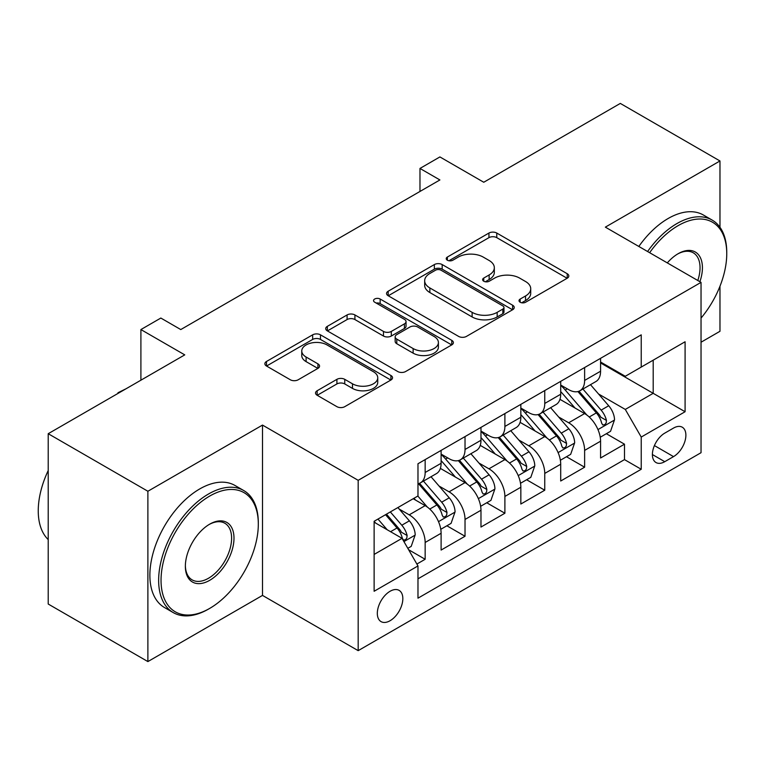 <?xml version="1.0" encoding="UTF-8"?>
<svg xmlns="http://www.w3.org/2000/svg" width="765" height="765" viewBox="0 0 765 765"><rect width="100%" height="100%" fill="white"/><g stroke="black" fill="none" stroke-linecap="round" stroke-linejoin="round"><path stroke-width="1.15" d="M520.152 302.232A3.873 2.238 0 0 0 525.631 302.232L567.209 278.231A5.537 3.194 0 0 0 568.825 275.974A5.537 3.194 0 0 0 567.209 273.717L496.772 233.048A5.537 3.194 0 0 0 488.94 233.048L447.362 257.05A3.873 2.238 0 0 0 446.234 258.637A3.873 2.238 0 0 0 447.362 260.215A3.873 2.238 0 0 0 452.842 260.215L458.225 257.107A17.71 10.222 0 0 1 483.27 257.107L489.141 260.492A17.71 10.222 0 0 1 494.324 267.731A17.71 10.222 0 0 1 489.141 274.96L483.757 278.058A3.873 2.238 0 0 0 482.629 279.646A3.873 2.238 0 0 0 483.757 281.224A3.873 2.238 0 0 0 489.237 281.224L494.62 278.116A17.71 10.222 0 0 1 519.665 278.116L525.536 281.51A17.71 10.222 0 0 1 530.719 288.74A17.71 10.222 0 0 1 525.536 295.969L520.152 299.077A3.873 2.238 0 0 0 519.014 300.655A3.873 2.238 0 0 0 520.152 302.232L520.152 299.077M390.074 620.731A18.044 10.414 120 0 0 401.864 604.828A18.044 10.414 120 0 0 399.091 590.37A18.044 10.414 120 0 0 390.074 591.269A18.044 10.414 120 0 0 378.293 607.161A18.044 10.414 120 0 0 381.056 621.62A18.044 10.414 120 0 0 390.074 620.731M317.159 390.743A5.537 3.194 0 0 0 315.534 393A5.537 3.194 0 0 0 317.159 395.266L336.916 406.674A5.537 3.194 0 0 0 344.747 406.674L390.915 380.014A5.537 3.194 0 0 0 392.541 377.757A5.537 3.194 0 0 0 390.915 375.491L320.478 334.831A5.537 3.194 0 0 0 312.656 334.831L266.478 361.482A5.537 3.194 0 0 0 264.862 363.748A5.537 3.194 0 0 0 266.478 366.005L290.346 379.784A5.537 3.194 0 0 0 298.178 379.784L317.934 368.376A5.537 3.194 0 0 0 319.56 366.119A5.537 3.194 0 0 0 317.934 363.863L306.105 357.026A14.803 8.549 0 0 1 301.764 350.982A14.803 8.549 0 0 1 310.906 343.083A14.803 8.549 0 0 1 327.038 344.939L373.406 371.714A14.803 8.549 0 0 1 377.747 377.757A14.803 8.549 0 0 1 368.606 385.646A14.803 8.549 0 0 1 352.474 383.801L344.747 379.335A5.537 3.194 0 0 0 336.916 379.335L317.159 390.743L317.159 395.266M719.97 227.282L719.97 160.966L620.31 103.418L483.757 182.252L439.904 156.93L419.975 168.443L439.904 179.947L180.769 329.562L160.841 318.049L140.903 329.562L140.903 380.195M147.884 491.254L147.884 661.582L262.5 595.409L262.5 425.082L147.884 491.254L48.214 433.707L184.757 354.874L140.903 329.562M262.5 425.082L358.183 480.324L701.036 282.371L701.036 452.698L358.183 650.652L358.183 480.324M719.97 160.966L605.354 227.138L701.036 282.371M458.618 336.409A5.537 3.194 0 0 0 466.44 336.409L512.617 309.749A5.537 3.194 0 0 0 514.243 307.492A5.537 3.194 0 0 0 512.617 305.225L442.18 264.566A5.537 3.194 0 0 0 434.357 264.566L388.18 291.226A5.537 3.194 0 0 0 386.555 293.483A5.537 3.194 0 0 0 388.18 295.739L458.618 336.409M376.227 303.074A3.873 2.238 0 0 1 380.157 303.619L380.157 299.019L451.771 340.358A5.537 3.194 0 0 1 453.387 342.624A5.537 3.194 0 0 1 451.771 344.881L405.593 371.541A5.537 3.194 0 0 1 397.771 371.541L327.334 330.872L327.334 326.359A5.537 3.194 0 0 0 325.708 328.615A5.537 3.194 0 0 0 327.334 330.872M327.334 326.359L347.09 314.941A5.537 3.194 0 0 1 354.922 314.941L383.485 331.436A5.537 3.194 0 0 0 391.307 331.436L404.417 323.872A5.537 3.194 0 0 0 406.043 321.606A5.537 3.194 0 0 0 404.417 319.349L374.678 302.185A3.873 2.238 0 0 1 373.55 300.597A3.873 2.238 0 0 1 375.94 298.532A3.873 2.238 0 0 1 380.157 299.019M147.884 661.582L48.214 604.034L48.214 433.707M701.036 342.223L719.97 331.293L719.97 286.234M416.887 564.044L425.158 559.272L408.615 549.719M399.206 509.069L409.208 514.845A22.548 13.024 60 0 1 425.158 542.471L441.109 533.262L441.109 550.064L465.024 536.255L446.884 525.785M439.072 486.052L449.074 491.828A22.548 13.024 60 0 1 465.024 519.454L480.975 510.245L480.975 527.047L504.89 513.239L486.75 502.768M478.938 463.035L488.94 468.811A22.548 13.024 60 0 1 504.89 496.437L520.841 487.228L520.841 504.03L544.756 490.222L526.616 479.751M518.804 440.018L528.816 445.794A22.548 13.024 60 0 1 544.756 473.42L560.707 464.212L560.707 481.013L584.623 467.205L584.623 450.403A22.548 13.024 -120 0 0 568.682 422.777L558.67 417.002M566.482 456.734L584.623 467.205M441.109 533.262A22.548 13.024 -120 0 0 425.158 505.636L413.196 498.732M480.975 510.245A22.548 13.024 -120 0 0 465.024 482.619L440.372 468.39M520.841 487.228A22.548 13.024 -120 0 0 504.89 459.602L480.238 445.373M560.707 464.212A22.548 13.024 -120 0 0 544.756 436.586L520.104 422.357M673.525 428.075L664.756 433.133A17.48 10.088 120 0 0 653.339 448.539A17.48 10.088 120 0 0 656.016 462.548A17.48 10.088 120 0 0 664.756 461.678L673.525 456.619A17.48 10.088 120 0 0 684.943 441.214A17.48 10.088 120 0 0 682.265 427.205A17.48 10.088 120 0 0 673.525 428.075M374.123 554.434L402.036 538.321L417.977 565.947L417.977 598.173L641.233 469.27L641.233 437.054L625.292 409.428L598.536 393.985M417.977 565.947L374.123 591.269L374.123 521.29L417.977 495.969L417.977 463.753L641.233 334.85L641.233 367.076L685.086 341.764L685.086 411.733L641.233 437.054M441.109 454.085L449.074 458.684A22.548 13.024 60 0 0 460.358 459.803L476.299 450.595A22.548 13.024 -120 0 0 480.975 440.277L480.975 427.386M480.975 431.068L488.94 435.668A22.548 13.024 60 0 0 500.224 436.786L516.165 427.578A22.548 13.024 -120 0 0 520.841 417.26L520.841 404.369M520.841 408.051L528.816 412.651A22.548 13.024 60 0 0 540.09 413.769L556.031 404.561A22.548 13.024 -120 0 0 560.707 394.243L560.707 381.353M417.977 578.837L624.489 459.612L624.489 444.188L600.573 457.996L600.573 441.195A22.548 13.024 -120 0 0 584.623 413.569L559.97 399.34M560.707 385.034L568.682 389.634A22.548 13.024 -120 0 0 579.956 390.752A22.548 13.024 -120 0 0 584.623 380.425L584.623 367.535M579.956 390.752L595.897 381.544A22.548 13.024 -120 0 0 600.573 371.226L600.573 358.336M425.158 459.602L425.158 472.493A22.548 13.024 60 0 1 420.482 482.82A22.548 13.024 60 0 1 417.977 483.729M420.482 482.82L436.433 473.611A22.548 13.024 -120 0 0 441.109 463.294L441.109 450.403M465.024 436.586L465.024 449.476A22.548 13.024 60 0 1 460.358 459.803M504.89 413.569L504.89 426.459A22.548 13.024 60 0 1 500.224 436.786M544.756 390.552L544.756 403.442A22.548 13.024 60 0 1 540.09 413.769M544.756 473.42L544.756 490.222M504.89 496.437L504.89 513.239M465.024 519.454L465.024 536.255M425.158 542.471L425.158 559.272M402.036 538.321L374.123 522.208M625.292 409.428L653.195 393.315L653.195 360.172L685.086 341.764M600.573 362.935L685.086 411.733M600.573 362.017L625.292 376.284L641.233 367.076M262.5 595.409L358.183 650.652M419.975 168.443L419.975 191.46M606.349 433.717L624.489 444.188M624.489 459.612L641.233 469.27M521.701 302.787L525.536 300.569A17.71 10.222 0 0 0 530.719 293.339L530.719 288.74M494.324 267.731L494.324 272.33A17.71 10.222 0 0 1 489.141 279.56L485.306 281.769M567.133 278.278L496.772 237.647A5.537 3.194 0 0 0 488.94 237.647L448.912 260.76M512.55 309.787L442.18 269.165A5.537 3.194 0 0 0 434.357 269.165L388.257 295.787M502.835 309.07A3.873 2.238 0 0 0 503.972 307.492A3.873 2.238 0 0 0 502.835 305.904L441.013 270.208A3.873 2.238 0 0 0 435.534 270.208L429.853 273.488A17.71 10.222 0 0 0 424.671 280.717A17.71 10.222 0 0 0 429.853 287.946L472.12 312.349A17.71 10.222 0 0 0 497.164 312.349L502.835 309.07L502.835 313.679A3.873 2.238 0 0 0 503.972 312.091L503.972 307.492M424.671 280.717L424.671 285.316A17.71 10.222 0 0 0 429.853 292.546L429.853 287.946M502.835 313.679L497.164 316.949A17.71 10.222 0 0 1 472.12 316.949L429.853 292.546M327.401 330.92L347.09 319.55L347.09 314.941M406.043 321.606L406.043 326.215A5.537 3.194 0 0 1 404.417 328.472L391.307 336.045A5.537 3.194 0 0 1 383.485 336.045L354.922 319.55A5.537 3.194 0 0 0 347.09 319.55M380.157 303.619L451.694 344.919M413.129 348.553A14.803 8.549 0 0 0 429.261 350.408A14.803 8.549 0 0 0 438.402 342.51A14.803 8.549 0 0 0 434.061 336.466L417.728 327.028A5.537 3.194 0 0 0 409.897 327.028L396.786 334.601A5.537 3.194 0 0 0 395.17 336.858A5.537 3.194 0 0 0 396.786 339.115L413.129 348.553L413.129 353.153A14.803 8.549 0 0 0 429.261 355.008A14.803 8.549 0 0 0 438.402 347.109L438.402 342.51M395.17 336.858L395.17 341.467A5.537 3.194 0 0 0 396.786 343.724L396.786 339.115M413.129 353.153L396.786 343.724M377.747 377.757L377.747 382.357A14.803 8.549 0 0 1 368.606 390.255A14.803 8.549 0 0 1 352.474 388.4L344.747 383.934A5.537 3.194 0 0 0 336.916 383.934L317.226 395.304M301.764 350.982L301.764 355.582A14.803 8.549 0 0 0 306.105 361.625L306.105 357.026M317.867 368.414L306.105 361.625M390.848 380.052L320.478 339.43A5.537 3.194 0 0 0 312.656 339.43L266.555 366.043M600.238 437.245L610.537 431.297L614.524 419.784A14.937 8.625 -120 0 0 608.701 405.756L590.494 384.671M586.841 415.032L565.239 390.016A43.127 24.901 -120 0 0 560.707 385.283M574.993 408.013L562.906 394.023A35.802 20.674 -120 0 0 560.707 391.623M577.919 391.565L596.346 412.89A14.937 8.625 60 0 1 601.673 423.188L602.763 424.957L604.78 424.671L606.129 423.026L606.454 420.425A14.937 8.625 -120 0 0 601.127 410.136L582.911 389.041M579.009 391.211L598.804 414.133A7.612 4.399 60 0 1 600.716 417.116L606.454 420.425M701.036 318.097A68.783 39.713 120 0 0 726.75 253.722A68.783 39.713 120 0 0 678.115 225.637A68.783 39.713 120 0 0 649.638 252.699M647.592 251.522A70.476 40.688 -60 0 1 676.92 223.571A70.476 40.688 -60 0 1 712.158 220.081A70.476 40.688 -60 0 1 726.75 252.335L726.75 253.722M667.3 262.892A34.396 19.852 -60 0 1 678.115 253.722L678.115 253.722A34.396 19.852 -60 0 1 699.889 281.711M638.823 246.454A70.476 40.688 -60 0 1 668.141 218.503A70.476 40.688 -60 0 1 703.379 215.013L712.158 220.081M697.804 280.506A32.704 18.876 120 0 0 693.262 252.794A32.704 18.876 120 0 0 677.503 254.076M208.482 609.103L209.677 608.414A68.783 39.713 120 0 0 258.312 524.168A68.783 39.713 120 0 0 209.677 496.083A68.783 39.713 120 0 0 161.042 580.329A68.783 39.713 120 0 0 209.677 608.414L208.482 609.103A70.476 40.688 -60 0 1 173.244 612.593A70.476 40.688 -60 0 1 162.438 556.117A70.476 40.688 -60 0 1 208.482 494.018A70.476 40.688 -60 0 1 243.719 490.528A70.476 40.688 -60 0 1 258.312 522.791L258.312 524.168M209.677 580.329A34.396 19.852 -60 0 1 185.36 566.291A34.396 19.852 -60 0 1 209.677 524.168L209.677 524.168A34.396 19.852 -60 0 1 233.994 538.206A34.396 19.852 -60 0 1 209.677 580.329M185.369 565.584A32.704 18.876 120 0 0 192.13 579.88A32.704 18.876 120 0 0 208.482 578.264A32.704 18.876 120 0 0 229.844 549.442A32.704 18.876 120 0 0 224.834 523.241A32.704 18.876 120 0 0 209.075 524.532M173.244 612.593L164.475 607.525A70.476 40.688 -60 0 1 153.669 551.058A70.476 40.688 -60 0 1 199.713 488.95A70.476 40.688 -60 0 1 234.951 485.459L243.719 490.528M48.214 539.593A70.476 40.688 -60 0 1 48.214 470.542M560.372 460.262L570.671 454.314L574.658 442.801A14.937 8.625 -120 0 0 568.835 428.773L550.628 407.688M546.975 438.049L525.373 413.033A43.127 24.901 -120 0 0 520.841 408.3M535.127 431.03L523.04 417.04A35.802 20.674 -120 0 0 520.841 414.64M538.053 414.582L556.48 435.907A14.937 8.625 60 0 1 561.806 446.205L562.897 447.974L564.914 447.688L566.263 446.043L566.588 443.442A14.937 8.625 -120 0 0 561.261 433.153L543.045 412.058M539.143 414.228L558.938 437.15A7.612 4.399 60 0 1 560.85 440.133L566.588 443.442M520.506 483.279L530.805 477.331L534.792 465.818A14.937 8.625 -120 0 0 528.969 451.79L510.752 430.705M507.109 461.066L485.507 436.05A43.127 24.901 -120 0 0 480.975 431.317M495.261 454.047L483.174 440.057A35.802 20.674 -120 0 0 480.975 437.647M498.187 437.599L516.614 458.924A14.937 8.625 60 0 1 521.94 469.222L523.031 470.991L525.048 470.705L526.397 469.06L526.722 466.459A14.937 8.625 -120 0 0 521.395 456.17L503.179 435.075M499.268 437.245L519.072 460.167A7.612 4.399 60 0 1 520.984 463.15L526.722 466.459M480.64 506.296L490.939 500.348L494.926 488.835A14.937 8.625 -120 0 0 489.103 474.807L470.886 453.722M467.243 484.082L445.641 459.067A43.127 24.901 -120 0 0 441.109 454.334M455.395 477.064L443.308 463.074A35.802 20.674 -120 0 0 441.109 460.664M458.321 460.616L476.748 481.94A14.937 8.625 60 0 1 482.074 492.239L483.164 494.008L485.182 493.721L486.53 492.077L486.856 489.476A14.937 8.625 -120 0 0 481.529 479.186L463.313 458.092M459.402 460.262L479.206 483.184A7.612 4.399 60 0 1 481.118 486.167L486.856 489.476M440.764 529.313L451.073 523.365L455.06 511.852A14.937 8.625 -120 0 0 449.237 497.824L431.02 476.738M427.377 507.099L417.833 496.055M415.529 500.081L413.98 498.283M418.455 483.633L436.882 504.957A14.937 8.625 60 0 1 442.208 515.256L443.289 517.025L445.316 516.738L446.664 515.094L446.99 512.493A14.937 8.625 -120 0 0 441.663 502.203L423.447 481.109M419.536 483.279L439.34 506.201A7.612 4.399 60 0 1 441.252 509.184L446.99 512.493M407.812 548.333L411.207 546.382L415.185 534.869A14.937 8.625 -120 0 0 409.371 520.841L397.905 507.568M387.195 529.763L377.967 519.072M375.663 523.097L374.123 521.328M385.541 514.702L397.016 527.974A14.937 8.625 60 0 1 402.342 538.273L403.423 540.042L405.44 539.755L406.798 538.111L407.123 535.51A14.937 8.625 -120 0 0 401.797 525.22L390.332 511.938M386.468 514.166L399.464 529.217A7.612 4.399 60 0 1 401.386 532.201L407.123 535.51M117.982 393.43L117.982 392.741L126.187 388.697M118.585 393.086L117.982 392.741M409.208 514.845L425.158 505.636M449.074 491.828L465.024 482.619M488.94 468.811L504.89 459.602M528.816 445.794L544.756 436.586M568.682 422.777L584.623 413.569M584.623 380.425L600.573 371.226M425.158 472.493L441.109 463.294M465.024 449.476L480.975 440.277M504.89 426.459L520.841 417.26M544.756 403.442L560.707 394.243M584.623 450.403L600.573 441.195M654.41 445.574L673.525 456.619M652.402 454.544L664.756 461.678M525.536 300.569L525.536 295.969M483.757 281.224L483.757 278.058M489.141 279.56L489.141 274.96M447.362 260.215L447.362 257.05M488.94 237.647L488.94 233.048M496.772 237.647L496.772 233.048M567.209 278.231L567.209 273.717M388.18 295.739L388.18 291.226M434.357 269.165L434.357 264.566M442.18 269.165L442.18 264.566M512.617 309.749L512.617 305.225M472.12 316.949L472.12 312.349M497.164 316.949L497.164 312.349M354.922 319.55L354.922 314.941M383.485 336.045L383.485 331.436M391.307 336.045L391.307 331.436M404.417 328.472L404.417 323.872M451.771 344.881L451.771 340.358M336.916 383.934L336.916 379.335M344.747 383.934L344.747 379.335M352.474 388.4L352.474 383.801M317.934 368.376L317.934 363.863M266.478 366.005L266.478 361.482M312.656 339.43L312.656 334.831M320.478 339.43L320.478 334.831M390.915 380.014L390.915 375.491M597.962 429.586L614.429 420.071M565.239 390.016L567.295 388.83M601.127 410.136L608.701 405.756M589.222 417.011L596.346 412.89M558.087 452.603L574.563 443.088M525.373 413.033L527.429 411.847M561.261 433.153L568.835 428.773M549.356 440.028L556.48 435.907M518.221 475.62L534.687 466.105M485.507 436.05L487.554 434.864M521.395 456.17L528.969 451.79M509.49 463.045L516.614 458.924M478.355 498.637L494.821 489.122M445.641 459.067L447.688 457.881M481.529 479.186L489.103 474.807M469.624 486.062L476.748 481.94M438.488 521.654L454.955 512.139M441.663 502.203L449.237 497.824M429.758 509.079L436.882 504.957M403.93 541.601L415.089 535.156M401.797 525.22L409.371 520.841M390.561 531.704L397.016 527.974"/></g></svg>
